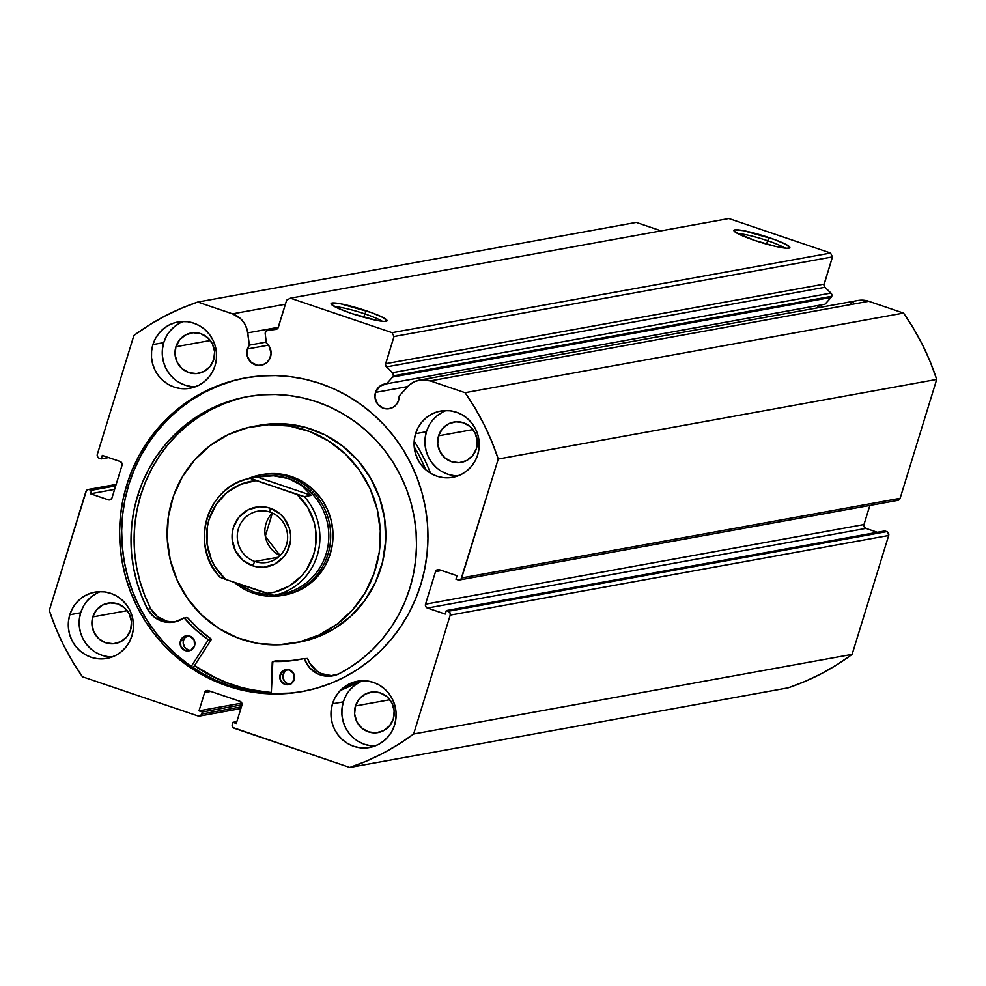 <?xml version="1.0" encoding="UTF-8"?>
<svg xmlns="http://www.w3.org/2000/svg" width="986" height="986" viewBox="0 0 986 986"><rect width="100%" height="100%" fill="white"/><g stroke="black" fill="none" stroke-linecap="round" stroke-linejoin="round"><path stroke-width="1.48" d="M419.531 380.103L858.005 300.483A22.863 22.086 -100.3 0 1 868.765 301.285L430.29 380.904L868.765 301.285L903.546 313.08L465.072 392.699L430.29 380.904A22.863 22.086 79.7 0 0 419.531 380.103A22.863 22.086 79.7 0 0 407.329 386.943L399.207 395.978L398.652 400.279L396.372 404.543L392.675 407.551L388.127 408.857L383.418 408.266L377.601 404.075L374.976 397.284L375.493 392.428A12.559 12.128 79.7 0 1 386.561 383.813L825.023 304.206L831.136 297.402L392.675 377.022L831.136 297.402A3.057 2.958 -100.3 0 0 831.777 296.268L393.315 375.876A3.057 2.958 79.7 0 1 392.675 377.022A3.057 2.958 -100.3 0 0 393.315 375.876L393.02 373.374L386.463 366.903L385.501 364.573L394.006 336.522L392.083 332.652L290.402 298.179L286.679 300.126L277.953 328.104L276.684 329.176L267.761 330.396L265.789 331.542L265.209 333.798L266.38 343.066A12.559 12.128 79.7 0 1 261.216 365.264A12.559 12.128 79.7 0 1 247.387 348.982L268.426 345.162L247.387 348.982L249.335 345.149L247.153 329.669L244.651 323.728L240.633 318.725L232.523 313.844L197.742 302.049L180.882 308.482L164.551 316.235L148.861 325.257L133.886 335.486L97.318 454.373L97.515 456.715L99.241 458.231L101.225 458.909L102.297 455.421L120.082 461.46L121.82 462.989L122.017 465.318L112.01 497.856L110.555 499.631L108.287 499.803L90.502 493.764L91.575 490.276L88.444 489.463L86.435 490.523L49.3 610.445L55.734 627.934L63.437 644.893L72.36 661.212L82.454 676.79L198.05 715.984L200.306 715.811L201.76 714.037L202.389 712.003L198.999 710.857L204.632 692.554L206.086 690.779L208.354 690.607L239.98 701.329L241.718 702.858L241.915 705.2L236.283 723.49L232.893 722.344L232.141 725.56L233.189 727.656L349.796 767.441L366.656 761.007L382.987 753.255L398.677 744.233L413.639 734.003L450.22 615.104L450.023 612.774L448.285 611.246L446.313 610.58L445.241 614.068L427.443 608.029L425.705 606.501L425.521 604.171L435.529 571.634L436.983 569.859L439.238 569.686L457.036 575.713L455.963 579.201L459.094 580.014L461.103 578.967L498.238 459.032L491.792 441.543L484.089 424.596L475.166 408.278L465.072 392.699L430.29 380.904L420.997 379.881L414.958 381.471L409.609 384.75L399.207 395.978A12.559 12.128 79.7 0 1 389.322 408.709A12.559 12.128 79.7 0 1 375.493 392.428L407.662 386.586L375.493 392.428L379.696 386.302L386.561 383.813L392.675 377.022L386.561 383.813L825.023 304.206L831.136 297.402A3.057 2.958 -100.3 0 0 831.777 296.268L831.494 293.754L824.925 287.283L823.976 284.954L832.48 256.902L830.545 253.045L728.864 218.559L290.402 298.179L392.083 332.652L830.545 253.045L728.864 218.559L290.402 298.179L286.679 300.126L278.311 327.327A3.057 2.958 79.7 0 1 275.87 329.398L267.761 330.396A3.057 2.958 79.7 0 0 265.209 333.798L266.38 343.066L268.931 345.852L271.113 353.074L269.609 359.089L266.565 362.786L262.362 364.993L257.629 365.362L251.147 362.417L247.301 356.266L247.387 348.982A12.559 12.128 79.7 0 1 249.335 345.149L266.257 342.08L249.335 345.149L247.782 332.849L278.323 327.303L247.782 332.849A22.863 22.086 79.7 0 0 232.523 313.844L197.742 302.049L636.204 222.429L661.101 230.872L636.204 222.429L197.742 302.049A244.959 236.726 79.7 0 0 133.886 335.486L97.318 454.373A3.057 2.958 79.7 0 0 99.241 458.231L101.225 458.909L102.297 455.421L120.082 461.46A3.057 2.958 79.7 0 1 122.017 465.318L112.01 497.856A3.057 2.958 79.7 0 1 108.287 499.803L90.502 493.764L91.575 490.276L89.59 489.611L116.028 484.816L89.59 489.611A3.057 2.958 79.7 0 0 85.881 491.558L49.3 610.445A244.959 236.726 79.7 0 0 82.454 676.79L198.05 715.984A3.057 2.958 79.7 0 0 201.76 714.037L202.389 712.003L198.999 710.857L204.632 692.554L210.794 691.433L204.632 692.554A3.057 2.958 79.7 0 1 208.354 690.607L239.98 701.329A3.057 2.958 79.7 0 1 241.915 705.2L236.283 723.49L232.893 722.344L232.265 724.377A3.057 2.958 79.7 0 0 234.2 728.247L349.796 767.441L788.258 687.821L805.118 681.388L821.449 673.635L837.139 664.613L852.114 654.384L888.682 535.497L887.77 532.218L884.775 530.961L446.313 610.58L445.241 614.068L427.443 608.029L865.918 528.41L864.18 526.881L863.982 524.552L869.862 505.448L863.982 524.552L425.521 604.171L435.529 571.634L441.691 570.512L435.529 571.634A3.057 2.958 79.7 0 1 439.238 569.686L457.036 575.713L455.963 579.201L457.935 579.879A3.057 2.958 79.7 0 0 461.658 577.932L498.238 459.032L936.7 379.425L930.266 361.924L922.563 344.977L913.64 328.658L903.546 313.08L868.765 301.285L859.459 300.274M381.964 321.251A26.203 3.18 17.1 0 0 364.795 313.881L366.459 310.836A29.26 3.55 -162.9 0 1 386.685 321.14A29.26 3.55 -162.9 0 1 351.657 313.523L337.902 308.211L331.284 304.243L332.072 303.035L340.725 303.824L371.586 312.648L383.381 317.702L386.968 320.894L384.084 321.424L377.391 320.536L351.657 313.523A29.26 3.55 -162.9 0 1 331.173 304.058A29.26 3.55 -162.9 0 1 366.459 310.836L364.795 313.881A26.203 3.18 -162.9 0 1 381.964 321.251M784.794 248.102A26.203 3.18 17.1 0 0 767.626 240.732L769.29 237.688A29.26 3.55 -162.9 0 1 789.515 247.991A29.26 3.55 -162.9 0 1 754.487 240.374L735.334 232.178L733.978 230.317L734.903 229.886L743.555 230.675L774.417 239.499L786.212 244.553L789.798 247.745L786.914 248.275L775.735 246.463L754.487 240.374A29.26 3.55 -162.9 0 1 734.003 230.909A29.26 3.55 -162.9 0 1 769.29 237.688L767.626 240.732A26.203 3.18 -162.9 0 1 784.794 248.102M766.578 244.121L767.626 240.732L766.578 244.121M363.748 317.27L364.795 313.881L363.748 317.27M271.31 692.653A159.375 154.013 79.7 0 1 194.464 665.71L218.485 679.342L232.671 684.962L247.301 689.115L271.31 692.653M246.34 377.737A159.375 154.013 -100.3 0 0 128.846 484.508L126.763 484.89A159.375 154.013 79.7 0 1 245.292 377.934A159.375 154.013 79.7 0 1 420.775 584.599L415.513 599.18L408.882 613.132L400.945 626.344L391.787 638.657L381.483 649.984L370.157 660.201L357.893 669.198L344.829 676.914L331.074 683.249L316.765 688.154L302.049 691.593L287.049 693.515L271.926 693.91L256.828 692.764L241.878 690.101L227.248 685.948L213.062 680.328L199.468 673.315L186.576 664.958L174.534 655.357L163.442 644.597L153.422 632.765L144.548 619.997L136.918 606.415L130.62 592.13L125.69 577.291L122.19 562.057L120.144 546.552L119.589 530.924L120.514 515.345L122.905 499.951L126.763 484.89L132.025 470.31L138.656 456.345L146.594 443.145L155.751 430.82L166.042 419.506L177.381 409.289L189.632 400.279L202.709 392.576L216.464 386.241L230.773 381.323L245.489 377.897L260.489 375.974L275.612 375.58L290.71 376.714L305.648 379.376L320.277 383.542L334.464 389.15L348.07 396.175L360.95 404.519L373.004 414.12L384.084 424.892L394.117 436.712L402.991 449.48L410.607 463.075L416.918 477.36L421.848 492.187L425.348 507.433L427.382 522.937L427.949 538.553L427.024 554.132L424.633 569.538L420.775 584.599A159.375 154.013 79.7 0 1 302.246 691.556A159.375 154.013 79.7 0 1 126.763 484.89L128.846 484.508A159.375 154.013 -100.3 0 0 303.281 691.359M83.169 606.747L80.655 612.787L69.809 614.746A33.684 32.55 79.7 0 1 94.866 592.142A33.684 32.55 79.7 0 1 131.939 635.822L129.425 641.849L125.814 647.247L121.253 651.795L115.892 655.333L109.964 657.711L103.678 658.845L97.294 658.685L91.045 657.243L85.178 654.568L79.903 650.772L75.441 646.003L71.953 640.432L69.587 634.281L68.416 627.786L68.49 621.192L69.809 614.746L72.323 608.719L75.934 603.321L80.507 598.773L85.856 595.236L91.784 592.869L98.07 591.736L104.454 591.896L110.703 593.338L116.582 596L121.845 599.796L126.307 604.566L129.795 610.137L132.173 616.299L133.344 622.795L133.27 629.388L131.939 635.822A33.684 32.55 79.7 0 1 106.895 658.426A33.684 32.55 79.7 0 1 69.809 614.746L80.655 612.787A33.684 32.55 -100.3 0 0 112.231 656.959M345.839 695.82L343.325 701.859L332.479 703.819A33.684 32.55 79.7 0 1 357.524 681.215A33.684 32.55 79.7 0 1 394.61 724.895L392.095 730.922L388.484 736.32L383.911 740.868L378.562 744.405L372.634 746.784L366.348 747.918L359.964 747.758L353.715 746.316L347.836 743.641L342.573 739.845L338.112 735.075L334.624 729.504L332.245 723.354L331.074 716.859L331.16 710.265L332.479 703.819L334.993 697.792L338.605 692.394L343.177 687.846L348.526 684.309L354.455 681.942L360.74 680.808L367.125 680.969L373.374 682.398L379.253 685.073L384.515 688.869L388.977 693.639L392.465 699.21L394.844 705.36L396.015 711.867L395.928 718.461L394.61 724.895A33.684 32.55 79.7 0 1 369.565 747.499A33.684 32.55 79.7 0 1 332.479 703.819L343.325 701.859A33.684 32.55 -100.3 0 0 374.902 746.032M166.277 336.583L163.762 342.623L152.916 344.595A33.684 32.55 79.7 0 1 177.973 321.991A33.684 32.55 79.7 0 1 215.059 365.658L212.545 371.697L208.933 377.083L204.361 381.644L199.012 385.169L193.071 387.547L186.798 388.681L180.413 388.521L174.165 387.079L168.286 384.417L163.023 380.621L158.561 375.839L155.073 370.268L152.694 364.117L151.524 357.622L151.597 351.028L152.916 344.595L155.431 338.555L159.054 333.169L163.614 328.609L168.976 325.084L174.904 322.705L181.177 321.572L187.574 321.732L193.823 323.174L199.69 325.836L204.965 329.632L209.426 334.414L212.914 339.985L215.281 346.135L216.452 352.631L216.378 359.224L215.059 365.658A33.684 32.55 79.7 0 1 190.002 388.262A33.684 32.55 79.7 0 1 152.916 344.595L163.762 342.623A33.684 32.55 -100.3 0 0 195.339 386.808M428.947 425.656L426.433 431.695L415.587 433.667A33.684 32.55 79.7 0 1 440.643 411.051A33.684 32.55 79.7 0 1 477.729 454.731L475.215 460.77L471.604 466.156L467.031 470.716L461.67 474.241L455.742 476.62L449.468 477.754L443.071 477.594L436.823 476.152L430.956 473.477L425.681 469.693L421.219 464.911L417.731 459.34L415.365 453.19L414.194 446.695L414.268 440.101L415.587 433.667L418.101 427.628L421.712 422.23L426.285 417.682L431.634 414.157L437.574 411.778L443.848 410.644L450.232 410.805L456.481 412.247L462.36 414.909L467.623 418.705L472.097 423.487L475.572 429.046L477.951 435.208L479.122 441.703L479.048 448.297L477.729 454.731A33.684 32.55 79.7 0 1 452.673 477.335A33.684 32.55 79.7 0 1 415.587 433.667L426.433 431.695A33.684 32.55 -100.3 0 0 458.009 475.868M476.423 448.642A20.521 19.831 79.7 0 1 461.165 462.409A20.521 19.831 79.7 0 1 438.573 435.812L472.96 429.563L438.573 435.812A20.521 19.831 79.7 0 1 453.831 422.045A20.521 19.831 79.7 0 1 476.423 448.642L472.688 455.606L466.649 460.524L459.217 462.668L451.514 461.695L444.723 457.75L439.892 451.452L437.722 443.749L438.573 435.812L442.307 428.848L448.359 423.931L455.791 421.786L463.494 422.76L470.273 426.704L475.116 433.002L477.273 440.705L476.423 448.642M213.752 359.57A20.521 19.831 79.7 0 1 198.494 373.337A20.521 19.831 79.7 0 1 175.915 346.739L210.289 340.49L175.915 346.739A20.521 19.831 79.7 0 1 191.173 332.972A20.521 19.831 79.7 0 1 213.752 359.57L210.03 366.533L203.979 371.451L196.547 373.595L188.844 372.622L182.065 368.678L177.221 362.38L175.064 354.677L175.915 346.739L179.649 339.776L185.688 334.858L193.12 332.713L200.824 333.687L207.615 337.631L212.446 343.929L214.615 351.632L213.752 359.57M393.315 718.806A20.521 19.831 79.7 0 1 378.057 732.573A20.521 19.831 79.7 0 1 355.465 705.976L389.852 699.727L355.465 705.976A20.521 19.831 79.7 0 1 370.724 692.209A20.521 19.831 79.7 0 1 393.315 718.806L389.581 725.77L383.542 730.688L376.097 732.832L368.407 731.858L361.615 727.914L356.772 721.616L354.615 713.913L355.465 705.976L359.2 699.012L365.239 694.095L372.683 691.95L380.374 692.924L387.165 696.868L392.009 703.166L394.166 710.869L393.315 718.806M130.645 629.734A20.521 19.831 79.7 0 1 115.387 643.501A20.521 19.831 79.7 0 1 92.795 616.903L127.182 610.654L92.795 616.903A20.521 19.831 79.7 0 1 108.053 603.136A20.521 19.831 79.7 0 1 130.645 629.734L126.911 636.697L120.871 641.615L113.427 643.759L105.736 642.786L98.945 638.842L94.114 632.544L91.944 624.841L92.795 616.903L96.529 609.94L102.581 605.022L110.013 602.877L117.716 603.851L124.495 607.795L129.339 614.093L131.495 621.796L130.645 629.734M877.38 532.304L865.918 528.41L877.38 532.304M896.41 500.259L898.665 500.087L900.119 498.312L936.7 379.425L900.119 498.312L461.658 577.932L900.119 498.312A3.057 2.958 -100.3 0 1 897.852 500.358L459.377 579.978M853.42 301.864L850.635 303.294M821.4 304.896L821.621 304.822A12.559 12.128 -100.3 0 0 816.753 307.977M285.422 304.23L232.523 313.844L285.422 304.23M450.22 615.104L888.682 535.497L852.114 654.384L413.639 734.003L450.22 615.104L888.682 535.497A3.057 2.958 -100.3 0 0 886.759 531.627L448.285 611.246L446.313 610.58L884.775 530.961L886.759 531.627L448.285 611.246A3.057 2.958 79.7 0 1 450.22 615.104M446.153 410.546A33.684 32.55 -100.3 0 0 426.433 431.695L425.114 438.129L425.04 444.723L426.211 451.218L428.577 457.368L432.065 462.939L436.527 467.721M441.802 471.518L447.669 474.18L453.917 475.622M442.48 412.185L437.131 415.71L432.558 420.27M183.482 321.473A33.684 32.55 -100.3 0 0 163.762 342.623L162.444 349.056L162.37 355.65L163.54 362.145L165.919 368.296L169.395 373.867L173.869 378.649M179.132 382.445L185.011 385.107L191.259 386.549M179.822 323.112L174.46 326.637L169.888 331.197M363.033 680.71A33.684 32.55 -100.3 0 0 343.325 701.859L342.006 708.293L341.92 714.887L343.091 721.382L345.47 727.532L348.958 733.103L353.419 737.885M358.682 741.669L364.561 744.344L370.81 745.786M359.372 682.349L354.023 685.874L349.451 690.422M100.375 591.637A33.684 32.55 -100.3 0 0 80.655 612.787L79.336 619.22L79.262 625.814L80.433 632.309L82.799 638.46L86.287 644.031L90.749 648.813M96.024 652.609L101.891 655.271L108.14 656.713M96.702 593.276L91.353 596.801L86.78 601.361M394.006 336.522L385.637 363.723L824.111 284.104L832.48 256.902L394.006 336.522L392.083 332.652L830.545 253.045L832.48 256.902L394.006 336.522M115.682 485.901L91.575 490.276L115.682 485.901M114.61 489.389L90.502 493.764L114.61 489.389M111.048 499.298L108.287 499.803L111.048 499.298M108.62 457.566L101.225 458.909L108.62 457.566M236.862 721.629L232.893 722.344L236.862 721.629M241.816 703.08L198.999 710.857L241.816 703.08M242.001 704.805L202.389 712.003L242.001 704.805M241.41 706.839L201.76 714.037L241.41 706.839M427.443 608.029A3.057 2.958 79.7 0 1 425.521 604.171L863.982 524.552A3.057 2.958 -100.3 0 0 865.918 528.41L427.443 608.029M232.856 380.941L218.559 385.859L204.805 392.194L191.728 399.909L179.464 408.907L168.138 419.124L157.846 430.438L148.689 442.763L140.751 455.976L134.121 469.928L128.846 484.508L125 499.569L122.597 514.963L121.672 530.554L122.239 546.17L124.285 561.675L127.786 576.921L132.716 591.748L139.014 606.033L146.643 619.615L155.505 632.383L165.537 644.215L176.63 654.975L188.671 664.589L201.551 672.933L215.158 679.946L229.344 685.566L243.973 689.719L258.911 692.382L274.022 693.528L289.144 693.133M335.018 306.806A26.203 3.18 -162.9 0 1 364.795 313.881A26.203 3.18 17.1 0 0 335.018 306.806M737.848 233.657A26.203 3.18 -162.9 0 1 767.626 240.732A26.203 3.18 17.1 0 0 737.848 233.657M386.463 366.903L392.49 372.696L830.964 293.076L824.925 287.283L386.463 366.903A3.057 2.958 79.7 0 1 385.637 363.723L824.111 284.104A3.057 2.958 -100.3 0 0 824.925 287.283L386.463 366.903M392.49 372.696A3.057 2.958 79.7 0 1 393.315 375.876L831.777 296.268A3.057 2.958 -100.3 0 0 830.964 293.076L392.49 372.696M349.796 767.441L788.258 687.821A244.959 236.726 -100.3 0 0 852.114 654.384L413.639 734.003A244.959 236.726 79.7 0 1 349.796 767.441M498.238 459.032L936.7 379.425A244.959 236.726 -100.3 0 0 903.546 313.08L465.072 392.699A244.959 236.726 79.7 0 1 498.238 459.032M284.461 595.039L299.017 590.392L308.988 584.365L317.603 576.428L324.542 566.901L329.521 556.129L332.356 544.531L332.948 532.563L331.259 520.682L327.364 509.331L321.411 498.965L313.622 489.968L304.304 482.696L293.803 477.421L282.551 474.352L270.94 473.6A61.243 59.185 79.7 0 1 332.615 528.348A61.243 59.185 79.7 0 1 284.707 595.002L284.929 594.952M298.758 642.243L314.965 637.93L333.884 628.957L350.696 616.336L364.758 600.536L375.53 582.171L382.605 561.958L385.699 540.648L384.7 519.067L379.659 498.066L370.748 478.432L358.312 460.918L342.845 446.202L324.924 434.863L305.253 427.308L284.584 423.857L274.108 423.709L268.685 424.695L274.108 423.709A110.235 106.525 -100.3 0 0 259.491 425.299L254.068 426.285A110.235 106.525 79.7 0 1 268.685 424.695A110.235 106.525 79.7 0 1 379.684 523.246A110.235 106.525 79.7 0 1 293.458 643.205A110.235 106.525 79.7 0 1 278.841 644.782A110.235 106.525 79.7 0 1 167.842 546.244A110.235 106.525 79.7 0 1 254.068 426.285M271.323 692.492A159.227 153.865 79.7 0 1 194.538 665.587L213.124 676.618L227.076 682.78L241.545 687.513L256.36 690.767L271.409 692.505M293.458 643.205L298.881 642.219A110.235 106.525 -100.3 0 0 385.107 522.26A110.235 106.525 -100.3 0 0 274.108 423.709L256.791 425.829M268.685 424.695L289.576 426.051L309.838 431.572L328.732 441.062L345.507 454.152L359.52 470.347L370.243 489.007L377.256 509.429L380.288 530.825L379.24 552.37L374.125 573.236L365.165 592.623L352.68 609.792L337.175 624.064L319.217 634.91L299.522 641.911L278.841 644.782L257.962 643.439L237.688 637.905L218.806 628.415L202.031 615.326L188.018 599.143L177.295 580.471L170.282 560.06L167.238 538.664L168.298 517.12L173.413 496.254L182.373 476.867L194.858 459.698L210.363 445.413L228.308 434.567L248.004 427.579L268.685 424.695M262.831 474.488A61.243 59.185 79.7 0 1 270.94 473.6L261.66 474.71M270.053 512.104A26.03 25.155 -100.3 0 0 238.452 528.656A26.03 25.155 -100.3 0 0 254.856 561.49L252.527 565.754A30.32 29.297 79.7 0 1 233.411 527.51A30.32 29.297 79.7 0 1 270.226 508.234L270.053 512.104A26.03 25.155 79.7 0 1 287.592 538.676A26.03 25.155 79.7 0 1 267.107 562.402A26.03 25.155 79.7 0 1 254.856 561.49A26.03 25.155 79.7 0 1 237.318 534.917A26.03 25.155 79.7 0 1 257.802 511.192A26.03 25.155 79.7 0 1 270.053 512.104L270.226 508.234L264.593 506.94L258.85 506.792L247.856 509.947L238.92 517.231L233.411 527.51L232.228 533.303L232.154 539.243L235.346 550.619L242.494 559.937L252.527 565.754L258.147 567.049L263.903 567.196L274.884 564.029L283.82 556.757L287.074 551.901L290.525 540.685L290.587 534.745L289.539 528.903L284.264 518.353L280.246 514.051L270.226 508.234A30.32 29.297 79.7 0 1 289.329 546.478A30.32 29.297 79.7 0 1 252.527 565.754L254.856 561.49L278.249 557.238L254.856 561.49A26.03 25.155 -100.3 0 0 286.458 544.938A26.03 25.155 -100.3 0 0 270.053 512.104M272.382 513.028A26.03 25.155 -100.3 0 0 280.11 555.562L265.283 536.285L272.382 513.028M259.552 476.645A59.715 57.706 79.7 0 1 288.479 478.592L289.317 477.064A61.243 59.185 -100.3 0 0 247.153 479.06A61.243 59.185 79.7 0 1 260.501 474.907A61.243 59.185 79.7 0 1 289.317 477.064L291.646 476.645L289.317 477.064A61.243 59.185 79.7 0 1 330.581 539.588A61.243 59.185 79.7 0 1 282.378 595.421A61.243 59.185 79.7 0 1 253.575 593.264L253.624 591.883L253.575 593.264A61.243 59.185 -100.3 0 0 327.931 554.317A61.243 59.185 -100.3 0 0 289.317 477.064L288.479 478.592A59.715 57.706 79.7 0 1 328.683 540.045A59.715 57.706 79.7 0 1 280.764 594.151M253.575 593.264A61.243 59.185 79.7 0 1 234.274 582.344A61.243 59.185 -100.3 0 0 253.575 593.264M239.758 585.401L235.827 582.862L253.624 591.883L239.758 585.401M279.925 594.311L281.725 593.979A59.715 57.706 -100.3 0 0 328.72 539.552A59.715 57.706 -100.3 0 0 288.479 478.592A59.715 57.706 -100.3 0 0 260.39 476.485L273.479 475.794L288.479 478.592L301.371 485.248L311.293 495.354L304.317 496.611A59.715 57.706 79.7 0 1 317.221 555.525A59.715 57.706 79.7 0 1 273.935 595.384L280.911 594.114L273.935 595.384A59.715 57.706 -100.3 0 0 317.221 555.525A59.715 57.706 -100.3 0 0 304.317 496.611L311.293 495.354L257.334 477.051L258.591 476.817M250.358 478.321L257.334 477.051L250.358 478.321L252.379 479.344L304.317 496.611L297.18 494.602L307.583 507.149L314.103 522.21L315.705 530.295L315.471 546.725L313.622 554.711L306.671 569.403L301.716 575.787L289.366 585.992L274.65 592.056L266.787 593.362L273.935 595.384L225.572 579.386L266.787 593.362A56.646 54.748 79.7 0 0 313.622 554.711A56.646 54.748 79.7 0 0 297.18 494.602L250.358 478.321C207.393 484.902 188.782 545.64 219.94 577.167M219.977 577.093A59.715 57.706 79.7 0 1 207.072 518.18A59.715 57.706 79.7 0 1 250.345 478.321A59.715 57.706 -100.3 0 0 207.072 518.18A59.715 57.706 -100.3 0 0 219.977 577.093L225.572 579.386L215.158 566.839L211.374 559.543L207.035 543.68L207.27 527.264L209.118 519.277L216.07 504.585L226.842 492.63L240.522 484.409L255.953 480.613A56.646 54.748 79.7 0 0 209.118 519.277A56.646 54.748 79.7 0 0 225.572 579.386L220.026 577.229M267.65 594.854L253.624 591.883L260.674 593.818L272.111 595.026M288.479 478.592L273.479 475.794L257.334 477.051L311.293 495.354L301.371 485.248L288.479 478.592M275.587 661.014L272.235 662.062L271.286 693.429L272.839 661.47L288.405 661.076L303.984 658.636L309.924 668.114L318.441 674.19L328.56 676.273L338.592 674.005L350.856 666.893L362.38 658.549L373.028 649.059L382.691 638.521L391.294 627.022L398.738 614.697L404.963 601.657L409.893 588.026A147.58 142.613 79.7 0 1 338.592 674.005L338.592 674.005A25.944 25.069 79.7 0 1 332.639 675.878A25.944 25.069 79.7 0 1 304.464 659.042L307.558 658.475L309.838 663.295L316.987 671.047L321.535 673.635L331.653 675.706M288.232 669.211L285.669 670.554L283.241 674.178L280.135 674.744A7.654 7.395 79.7 0 1 285.829 669.605A7.654 7.395 79.7 0 1 294.259 679.527L293.766 673.697L289.428 669.876L283.783 670.307L280.135 674.744L280.628 680.587L284.966 684.395L290.611 683.964L294.259 679.527A7.654 7.395 79.7 0 1 288.565 684.666A7.654 7.395 79.7 0 1 280.135 674.744L283.241 674.178A7.654 7.395 -100.3 0 0 290.081 684.21M188.548 635.403L184.937 637.782L183.544 640.37L180.45 640.937A7.654 7.395 79.7 0 1 186.144 635.797A7.654 7.395 79.7 0 1 194.575 645.731L194.082 639.889L189.743 636.069L184.099 636.5L180.45 640.937L180.931 646.779L185.269 650.6L190.927 650.156L194.575 645.731A7.654 7.395 79.7 0 1 188.881 650.859A7.654 7.395 79.7 0 1 180.45 640.937L183.544 640.37A7.654 7.395 -100.3 0 0 190.397 650.415M137.646 495.699A147.58 142.613 79.7 0 1 247.4 396.655A147.58 142.613 79.7 0 1 409.893 588.026L413.467 574.074L415.685 559.826L416.536 545.394L416.018 530.924L414.12 516.578L410.879 502.453L406.318 488.723L400.476 475.498L393.426 462.915L385.206 451.095L375.925 440.15L365.658 430.179L354.504 421.281L342.573 413.553L329.977 407.058L316.839 401.857L303.294 397.999L289.465 395.534L275.476 394.486L261.475 394.844L247.585 396.631L233.953 399.798L220.716 404.346L207.972 410.225L195.869 417.361L184.518 425.693L174.029 435.146L164.489 445.635L156.01 457.048L148.664 469.274L142.526 482.203L137.646 495.699L140.751 495.132L137.646 495.699L134.047 509.787L131.828 524.182L131.002 538.763L131.569 553.356L133.541 567.85L136.894 582.085L141.577 595.926L147.567 609.237A147.58 142.613 79.7 0 1 137.646 495.699M248.953 396.384A147.58 142.613 -100.3 0 0 140.751 495.132A147.58 142.613 -100.3 0 0 150.673 608.67L157.55 616.669L166.905 621.205L172.045 621.895M430.488 473.206A168.409 162.752 -100.3 0 0 414.169 441.21M198.63 385.366A168.409 162.752 79.7 0 1 200.047 384.602L198.63 385.366M414.194 446.781A168.409 162.752 79.7 0 1 425.792 469.78L420.689 458.589M340.355 690.434A168.409 162.752 -100.3 0 0 359.927 680.882L350.745 685.775M347.651 686.342L357.055 681.314A168.409 162.752 79.7 0 1 341.711 689.103M193.182 667.707L211.152 639.729L208.046 640.284L191.272 666.413L208.046 640.284L211.152 639.729L193.182 667.707M183.815 617.963L183.593 618.049A25.944 25.069 79.7 0 1 173.967 622.08A25.944 25.069 79.7 0 1 147.592 609.225L154.445 617.236L163.812 621.759L174.103 622.055L184.197 618.025L195.487 629.561L207.886 639.446A127.379 123.102 79.7 0 1 184.37 618.16L187.463 617.593L198.58 628.994L210.979 638.879L211.152 639.729L210.979 638.879L207.886 639.446L210.979 638.879A127.379 123.102 -100.3 0 1 187.463 617.593L184.37 618.16L186.884 617.409M237.059 399.244L223.81 403.792L211.078 409.658L198.975 416.795L187.611 425.139L177.123 434.592L167.595 445.068L159.116 456.481L151.77 468.707L145.62 481.636L140.751 495.132L137.153 509.22L134.934 523.628L134.096 538.196L134.675 552.801L136.647 567.295L139.987 581.518L144.683 595.359L150.673 608.67A25.944 25.069 -100.3 0 0 175.508 621.747M334.18 675.558A25.944 25.069 -100.3 0 1 307.558 658.475L303.774 658.648A127.379 123.102 79.7 0 1 298.844 659.646A127.379 123.102 79.7 0 1 272.839 661.47L291.511 660.509M187.722 635.687A7.654 7.395 -100.3 0 0 183.544 640.37L183.223 643.34L184.826 647.482L188.375 650.033L191.247 650.39M287.407 669.494A7.654 7.395 -100.3 0 0 283.241 674.178L282.92 677.148L284.523 681.289L286.729 683.236L290.932 684.198M147.592 609.225L150.685 608.658L147.592 609.225M272.715 661.483L275.944 660.903A127.379 123.102 -100.3 0 0 300.397 659.363M199.542 716.082L240.88 708.577M116.138 484.422L88.185 489.5M260.501 474.907L263.065 474.439"/></g></svg>
